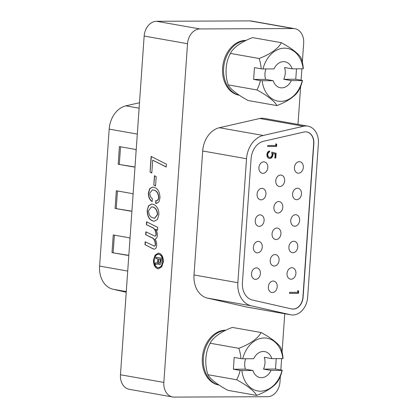 <?xml version="1.0" encoding="UTF-8"?>
<svg xmlns="http://www.w3.org/2000/svg" width="418" height="418" viewBox="0 0 418 418"><rect width="100%" height="100%" fill="white"/><g stroke="black" fill="none" stroke-linecap="round" stroke-linejoin="round"><path stroke-width="0.63" d="M272.844 153.474L272.468 153.406L272.541 154.759C272.228 157.043 271.172 158.255 269.38 158.396L269.756 158.464C267.828 158.291 266.872 156.954 266.903 154.461C267.165 152.455 268.084 151.285 269.657 150.94L269.584 151.974C268.549 152.304 267.954 153.15 267.813 154.519C267.807 156.306 268.492 157.278 269.861 157.429C271.151 157.262 271.867 156.332 272.019 154.644L271.742 152.11L276.11 153.27L275.781 157.994L274.866 157.999L275.138 154.085L272.844 153.474L272.923 154.827C272.604 157.111 271.548 158.323 269.756 158.464L269.276 158.422M269.27 151.034L269.208 151.906L269.584 151.974M269.208 151.906C268.173 152.236 267.577 153.082 267.431 154.451L267.813 154.519M275.744 145.454L275.87 143.688L276.732 144.356L276.585 146.483L267.687 146.519L267.755 145.49L275.744 145.454M291.827 308.986A11.856 9.05 100 0 0 302.904 297.255L313.652 143.562A11.856 9.05 100 0 0 306.697 131.942M298.489 173.193A5.779 4.41 100 0 0 303.29 167.822A5.779 4.41 100 0 0 299.894 161.756A5.779 4.41 100 0 0 299.293 161.703A5.779 4.41 100 0 0 294.486 167.075A5.779 4.41 100 0 0 297.888 173.141A5.779 4.41 100 0 0 298.489 173.193M279.799 186.517A5.779 4.41 100 0 0 284.606 181.151A5.779 4.41 100 0 0 281.204 175.085A5.779 4.41 100 0 0 280.603 175.032A5.779 4.41 100 0 0 275.796 180.398A5.779 4.41 100 0 0 279.198 186.465A5.779 4.41 100 0 0 279.799 186.517M262.964 173.339A5.779 4.41 100 0 0 267.771 167.968A5.779 4.41 100 0 0 264.369 161.902A5.779 4.41 100 0 0 263.768 161.85A5.779 4.41 100 0 0 258.961 167.221A5.779 4.41 100 0 0 262.363 173.287A5.779 4.41 100 0 0 262.964 173.339M296.634 199.699A5.779 4.41 100 0 0 301.441 194.328A5.779 4.41 100 0 0 298.039 188.262A5.779 4.41 100 0 0 297.438 188.21A5.779 4.41 100 0 0 292.637 193.581A5.779 4.41 100 0 0 296.033 199.647A5.779 4.41 100 0 0 296.634 199.699M294.784 226.206A5.779 4.41 100 0 0 299.586 220.84A5.779 4.41 100 0 0 296.19 214.768A5.779 4.41 100 0 0 295.583 214.721A5.779 4.41 100 0 0 290.782 220.087A5.779 4.41 100 0 0 294.178 226.154A5.779 4.41 100 0 0 294.784 226.206M292.929 252.712A5.779 4.41 100 0 0 297.731 247.346A5.779 4.41 100 0 0 294.335 241.28A5.779 4.41 100 0 0 293.729 241.228A5.779 4.41 100 0 0 288.927 246.594A5.779 4.41 100 0 0 292.323 252.66A5.779 4.41 100 0 0 292.929 252.712M291.074 279.219A5.779 4.41 100 0 0 295.876 273.853A5.779 4.41 100 0 0 292.48 267.786A5.779 4.41 100 0 0 291.879 267.734A5.779 4.41 100 0 0 287.072 273.1A5.779 4.41 100 0 0 290.473 279.172A5.779 4.41 100 0 0 291.074 279.219M277.944 213.023A5.779 4.41 100 0 0 282.751 207.657A5.779 4.41 100 0 0 279.355 201.591A5.779 4.41 100 0 0 278.749 201.539A5.779 4.41 100 0 0 273.947 206.905A5.779 4.41 100 0 0 277.343 212.976A5.779 4.41 100 0 0 277.944 213.023M276.094 239.535A5.779 4.41 100 0 0 280.896 234.164A5.779 4.41 100 0 0 277.5 228.097A5.779 4.41 100 0 0 276.894 228.045A5.779 4.41 100 0 0 272.092 233.416A5.779 4.41 100 0 0 275.488 239.483A5.779 4.41 100 0 0 276.094 239.535M274.239 266.041A5.779 4.41 100 0 0 279.041 260.67A5.779 4.41 100 0 0 275.645 254.604A5.779 4.41 100 0 0 275.044 254.552A5.779 4.41 100 0 0 270.237 259.923A5.779 4.41 100 0 0 273.638 265.989A5.779 4.41 100 0 0 274.239 266.041M272.384 292.548A5.779 4.41 100 0 0 277.191 287.182A5.779 4.41 100 0 0 273.79 281.11A5.779 4.41 100 0 0 273.189 281.063A5.779 4.41 100 0 0 268.382 286.429A5.779 4.41 100 0 0 271.784 292.495A5.779 4.41 100 0 0 272.384 292.548M261.109 199.846A5.779 4.41 100 0 0 265.916 194.474A5.779 4.41 100 0 0 262.514 188.408A5.779 4.41 100 0 0 261.914 188.356A5.779 4.41 100 0 0 257.112 193.727A5.779 4.41 100 0 0 260.508 199.794A5.779 4.41 100 0 0 261.109 199.846M259.259 226.352A5.779 4.41 100 0 0 264.061 220.986A5.779 4.41 100 0 0 260.665 214.915A5.779 4.41 100 0 0 260.059 214.868A5.779 4.41 100 0 0 255.257 220.234A5.779 4.41 100 0 0 258.653 226.3A5.779 4.41 100 0 0 259.259 226.352M257.404 252.859A5.779 4.41 100 0 0 262.206 247.493A5.779 4.41 100 0 0 258.81 241.426A5.779 4.41 100 0 0 258.209 241.374A5.779 4.41 100 0 0 253.402 246.74A5.779 4.41 100 0 0 256.798 252.806A5.779 4.41 100 0 0 257.404 252.859M255.55 279.365A5.779 4.41 100 0 0 260.357 273.999A5.779 4.41 100 0 0 256.955 267.933A5.779 4.41 100 0 0 256.354 267.881A5.779 4.41 100 0 0 251.547 273.247A5.779 4.41 100 0 0 254.949 279.318A5.779 4.41 100 0 0 255.55 279.365M297.673 292.297L297.799 290.505L298.677 291.184L298.525 293.337L289.517 293.373L289.59 292.328L297.673 292.297M269.317 157.356L269.861 157.429M271.752 152.147L275.734 153.207L275.399 157.926L274.872 157.931M267.431 154.451C267.431 156.238 268.116 157.21 269.485 157.361M269.38 158.396L269.082 158.38M297.783 290.719L298.677 291.184M291.592 308.933A11.856 9.05 100 0 0 291.921 309.001A11.856 9.05 100 0 0 303.092 297.287L313.84 143.599A11.856 9.05 100 0 0 306.791 131.957A11.856 9.05 100 0 0 305.553 131.853A11.856 9.05 100 0 0 303.959 132.041L263.596 141.263A17.786 13.575 100 0 0 251.087 158.715L242.419 282.678A17.786 13.575 100 0 0 252.493 300.035L291.592 308.933M275.854 143.902L276.355 144.288L276.204 146.42L276.585 146.483M276.204 146.42L267.692 146.452M276.355 144.288L276.732 144.356M275.734 153.207L276.11 153.27M272.541 154.759L272.923 154.827M275.399 157.926L275.781 157.994M298.3 291.116L298.149 293.274L298.525 293.337M298.149 293.274L289.522 293.305M290.395 314.738A17.786 13.575 100 0 0 290.891 314.838A17.786 13.575 100 0 0 307.648 297.271L318.396 143.578A17.786 13.575 100 0 0 307.82 126.121A17.786 13.575 100 0 0 305.966 125.964A17.786 13.575 100 0 0 303.572 126.241L263.209 135.463A23.711 18.099 100 0 0 246.531 158.73L237.863 282.699A23.711 18.099 100 0 0 251.296 305.84L290.395 314.738L246.542 306.995L207.443 298.102A23.711 18.099 -80 0 1 194.015 274.96L202.683 150.992A23.711 18.099 -80 0 1 219.356 127.725L259.724 118.498A17.786 13.575 -80 0 1 262.112 118.221A17.786 13.575 -80 0 1 263.967 118.378L307.82 126.121M290.891 314.838L247.038 307.099A17.786 13.575 -80 0 1 246.542 306.995M302.345 62.146L303.667 43.237A14.818 11.312 100 0 0 294.857 28.69A14.818 11.312 100 0 0 293.311 28.555L249.933 20.9L156.567 21.287L199.945 28.941A14.818 11.312 100 0 0 187.53 43.712L163.846 382.423A14.818 11.312 100 0 0 172.655 396.969A14.818 11.312 100 0 0 174.201 397.1L267.567 396.713A14.818 11.312 100 0 0 279.982 381.942L280.384 376.237M249.933 20.9A14.818 11.312 -80 0 1 251.479 21.031L294.857 28.69M172.655 396.969L129.277 389.31A14.818 11.312 -80 0 1 120.468 374.763L163.846 382.423M187.53 43.712L144.153 36.058L120.468 374.763M144.153 36.058A14.818 11.312 -80 0 1 156.567 21.287M153.976 246.077C154.78 246.124 155.235 245.523 155.339 244.258C155.031 240.413 153.578 238.114 150.982 237.356L145.673 234.655L145.872 231.791L154.634 236.06C155.418 236.133 155.883 235.574 156.029 234.383C155.684 230.47 154.195 228.092 151.562 227.251L146.373 224.644L146.572 221.786L157.738 227.392L157.534 230.255L155.543 229.247C156.776 230.882 157.393 232.92 157.382 235.355C157.184 237.534 156.389 238.777 154.994 239.08C156.18 240.758 156.75 242.816 156.687 245.261C156.457 248.031 155.449 249.306 153.667 249.086L144.973 244.666L145.171 241.803L154.299 246.082M154.122 249.133L151.99 248.391M154.634 236.06L154.958 236.065M155.757 200.609C157.346 200.839 158.302 199.762 158.621 197.38C158.145 192.808 156.28 190.347 153.035 189.997L152.398 189.934L149.796 193.09C149.879 195.807 150.762 197.693 152.439 198.754L152.042 201.533C149.55 199.867 148.338 196.967 148.39 192.844L149.717 188.649L152.554 187.133L153.369 187.207C157.602 187.99 159.812 191.559 160 197.897L158.897 201.889L156.337 203.514L155.762 203.456L155.757 200.609L156.29 200.64M150.046 172.054L151.144 156.416L166.416 164.18L166.212 167.038L152.706 160.172L151.807 173L150.046 172.054L151.363 156.525M153.803 185.064L154.456 175.68L156.217 176.626L155.559 186.01L153.803 185.064L154.676 175.8M147.162 210.442L148.505 205.849L151.499 204.036L152.209 204.099C154.289 204.402 156.045 205.729 157.476 208.08C158.568 210.05 159.012 212.328 158.809 214.92L157.414 219.492L154.357 221.195L153.594 221.122C149.482 220.27 147.34 216.712 147.162 210.442L148.693 205.912L151.614 204.036M163.344 261.83L161.75 266.768L158.459 268.8L157.879 268.748C154.906 267.739 153.437 264.855 153.484 260.09L155.078 255.152L158.365 253.104L158.944 253.156C161.928 254.165 163.396 257.054 163.344 261.83M280.818 369.987L281.617 358.607M282.082 351.961L284.752 313.756M297.992 124.386L300.646 86.421M301.085 80.178L301.88 68.792M293.311 28.555L199.945 28.941M246.092 40.384A27.713 21.151 100 0 0 222.601 68.009A27.713 21.151 100 0 0 239.075 95.215L239.352 95.262M225.824 330.199A27.713 21.151 100 0 0 202.333 357.824A27.713 21.151 100 0 0 218.807 385.03L219.084 385.077M157.544 230.14L155.543 229.247M158.574 268.795L158.108 268.748C155.13 267.739 153.667 264.855 153.714 260.085L153.484 260.09M153.714 260.085L155.266 255.21L158.479 253.109M154.205 246.077C155.01 246.124 155.465 245.518 155.569 244.258L155.339 244.258M154.864 236.06C155.642 236.133 156.113 235.574 156.259 234.383C155.909 230.47 154.42 228.092 151.791 227.251L146.373 224.644M146.598 224.644L146.791 221.895M154.472 221.19L153.594 221.122M153.819 221.122C149.712 220.27 147.57 216.712 147.387 210.442M151.818 172.88L150.276 172.054M156.452 203.509L155.762 203.456M155.569 244.258C155.261 240.413 153.808 238.114 151.211 237.351L145.673 234.655M155.569 185.89L154.028 185.064M155.987 203.456L155.982 200.635M155.982 200.609C157.576 200.839 158.526 199.757 158.845 197.374C158.37 192.808 156.51 190.347 153.26 189.997L153.035 189.997M153.26 189.997L152.507 189.934M152.22 248.391L144.973 244.666M154.242 249.128L153.892 249.086M145.898 234.655L146.091 231.901M145.198 244.661L145.391 241.907M166.223 166.923L152.706 160.172M152.272 201.533C149.78 199.867 148.562 196.967 148.62 192.839L148.39 192.844M148.62 192.839L149.9 188.706L152.669 187.133M158.176 267.619C160.768 267.656 162.33 265.686 162.853 261.72C162.9 257.629 161.651 255.147 159.096 254.285L158.49 254.243M158.553 267.661L157.952 267.619C160.543 267.656 162.1 265.691 162.623 261.72C162.675 257.629 161.421 255.152 158.866 254.285L158.605 254.238M154.555 218.368L157.643 214.575C157.272 210.014 155.522 207.469 152.403 206.941L151.64 206.884M159.096 254.285L158.866 254.285C156.269 254.254 154.717 256.239 154.205 260.231C154.169 264.296 155.418 266.757 157.952 267.619M152.178 206.941L151.525 206.884L148.562 210.677C148.667 213.959 149.743 216.21 151.797 217.428L154.435 218.368L157.414 214.575C157.043 210.014 155.297 207.469 152.178 206.941L152.403 206.941M157.419 264.239L156.29 264.092L155.365 264.5L155.486 262.812L156.823 262.859C157.429 262.797 157.711 262.232 157.67 261.177L157.832 258.852L155.789 258.491L155.877 257.18L161.411 258.157L161.155 261.804C161.123 263.674 160.538 264.62 159.389 264.641L158.673 264.354L158.239 263.403L156.912 264.202L156.227 264.087M159.634 264.662L158.673 264.354M155.611 264.275L155.486 262.812L156.217 262.797M158.903 264.354L158.239 263.403M157.048 262.859C157.659 262.791 157.941 262.232 157.899 261.172L157.832 258.852M158.061 258.852L155.789 258.491M156.013 258.491L156.102 257.216M155.715 262.812L156.447 262.797M159.54 263.293L160.193 261.616L160.355 259.301L158.793 259.024L158.678 262.645L159.295 263.293M159.519 263.293L160.423 261.616L160.585 259.296L158.793 259.024M126.236 292.239L113.038 289.24A23.711 18.099 -80 0 1 99.604 266.094L109.187 129.115A23.711 18.099 -80 0 1 125.86 105.848L139.487 102.734M131.931 210.766A5.93 3.793 89.8 0 1 130.62 211.137A5.93 3.793 89.8 0 1 130.186 211.1L115.096 208.436L116.329 190.765L131.419 193.429A5.93 3.793 89.8 0 1 133.081 194.365M128.843 254.943A5.93 3.793 89.8 0 1 127.532 255.32A5.93 3.793 89.8 0 1 127.093 255.278L112.003 252.618L113.241 234.947L128.331 237.607A5.93 3.793 89.8 0 1 129.993 238.547M135.024 166.589A5.93 3.793 89.8 0 1 133.708 166.96A5.93 3.793 89.8 0 1 133.274 166.923L118.184 164.258L119.417 146.587L134.507 149.252A5.93 3.793 89.8 0 1 136.169 150.187M128.091 255.252L112.003 252.618M113.142 252.613L114.365 235.146M131.179 211.069L115.096 208.436M116.235 208.43L117.453 190.963M134.267 166.892L118.184 164.258M119.323 164.253L120.546 146.786M256.903 89.948A27.531 17.624 -90.2 0 0 260.367 80.596L253.632 79.41L254.452 67.627L261.187 68.818A27.531 17.624 -90.2 0 0 259.103 58.489A27.531 10.915 -20.7 0 0 281.267 42.673L252.597 37.61A27.531 10.915 -20.7 0 0 230.935 52.428A27.531 10.915 -20.7 0 0 230.433 53.426A27.531 17.624 -90.2 0 0 228.98 56.378A27.531 17.624 -90.2 0 0 228.233 84.885A27.531 6.709 -152.7 0 0 248.198 100.529L276.868 105.587A27.531 6.709 -152.7 0 0 256.903 89.948L228.233 84.885M259.103 58.489L230.433 53.426M302.491 80.423A38.399 3.391 -176 0 1 302.298 80.569A26.773 20.435 -80 0 1 280.791 101.365A26.773 20.435 -80 0 1 262.18 80.737L273.184 80.69A13.188 10.069 100 0 0 280.358 87.754A13.188 10.069 100 0 0 291.289 80.617L283.744 79.284L295.756 79.237L302.491 80.423A27.531 17.624 89.8 0 1 300.479 86.824A38.853 38.853 0 0 1 298.525 90.774A27.531 10.915 159.3 0 1 276.868 105.587M281.267 42.673A27.531 6.709 27.3 0 1 301.232 58.316A27.531 17.624 89.8 0 1 303.316 68.641A38.399 3.391 4 0 1 303.123 68.792L292.114 68.834A13.188 10.069 100 0 0 284.94 61.775A13.188 10.069 100 0 0 274.009 68.907L263 68.954A26.773 20.435 -80 0 1 284.512 48.159A26.773 20.435 -80 0 1 303.123 68.792M295.756 79.237L296.487 68.818M253.632 79.41L265.639 79.357L273.184 80.69M262.18 80.737A38.399 3.391 -176 0 1 260.367 80.596M261.187 68.818A38.399 3.391 4 0 0 263 68.954M265.911 68.944A13.188 10.069 100 0 0 264.97 73.474A13.188 10.069 100 0 0 265.639 79.357M283.744 79.284A13.188 10.069 100 0 0 285.238 73.39A13.188 10.069 100 0 0 284.569 67.502L292.114 68.834M291.289 80.617L302.298 80.569M236.635 379.758A27.531 17.624 -90.2 0 0 240.099 370.411L233.364 369.225L234.19 357.442L240.925 358.628A27.531 17.624 -90.2 0 0 238.835 348.304A27.531 10.915 -20.7 0 0 260.999 332.488L232.33 327.425A27.531 10.915 -20.7 0 0 210.672 342.243A27.531 10.915 -20.7 0 0 210.165 343.241A27.531 17.624 -90.2 0 0 208.718 346.193A27.531 17.624 -90.2 0 0 207.965 374.7A27.531 6.709 -152.7 0 0 227.93 390.344L256.6 395.402A27.531 6.709 -152.7 0 0 236.635 379.758L207.965 374.7M238.835 348.304L210.165 343.241M282.228 370.238A38.399 3.391 -176 0 1 282.03 370.385A26.773 20.435 -80 0 1 260.524 391.18A26.773 20.435 -80 0 1 241.912 370.552L252.921 370.505A13.188 10.069 100 0 0 260.09 377.569A13.188 10.069 100 0 0 271.026 370.432L263.481 369.099L275.493 369.047L282.228 370.238A27.531 17.624 89.8 0 1 280.217 376.639A38.853 38.853 0 0 1 278.263 380.589A27.531 10.915 159.3 0 1 256.6 395.402M260.999 332.488A27.531 6.709 27.3 0 1 280.964 348.131A27.531 17.624 89.8 0 1 283.049 358.456A38.399 3.391 4 0 1 282.855 358.602L271.846 358.649A13.188 10.069 100 0 0 264.678 351.59A13.188 10.069 100 0 0 253.742 358.722L242.738 358.769A26.773 20.435 -80 0 1 264.244 337.974A26.773 20.435 -80 0 1 282.855 358.602M275.493 369.047L276.22 358.634M233.364 369.225L245.376 369.172L252.921 370.505M241.912 370.552A38.399 3.391 -176 0 1 240.099 370.411M240.925 358.628A38.399 3.391 4 0 0 242.738 358.769M245.648 358.759A13.188 10.069 100 0 0 244.708 363.289A13.188 10.069 100 0 0 245.376 369.172M263.481 369.099A13.188 10.069 100 0 0 264.975 363.205A13.188 10.069 100 0 0 264.301 357.317L271.846 358.649M271.026 370.432L282.03 370.385M263.209 135.463L219.356 127.725M303.572 126.241L259.724 118.498M237.863 282.699L194.015 274.96M246.531 158.73L202.683 150.992M251.296 305.84L207.443 298.102M219.042 385.051A27.713 21.151 -80 0 1 203.367 358.007A27.713 21.151 -80 0 1 225.354 330.434M239.31 95.236A27.713 21.151 -80 0 1 223.635 68.191A27.713 21.151 -80 0 1 245.622 40.619M109.187 129.115L137.297 134.073M125.86 105.848L139.105 108.184M113.038 289.24L126.283 291.576M99.604 266.094L127.715 271.057M134.147 166.918L133.274 166.923M127.965 255.278L127.093 255.278M131.053 211.095L130.186 211.1M230.935 52.428A38.853 38.853 0 0 0 228.98 56.378M210.672 342.243A38.853 38.853 0 0 0 208.718 346.193"/></g></svg>
